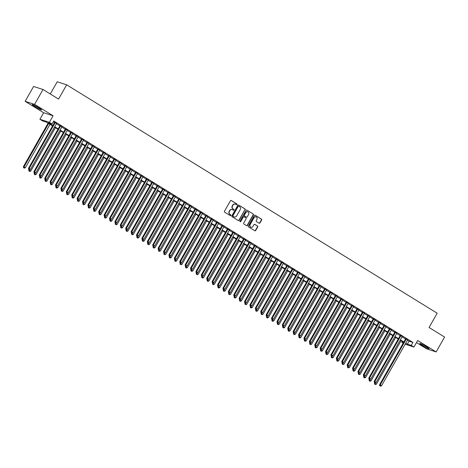 <?xml version="1.0" encoding="UTF-8"?>
<svg xmlns="http://www.w3.org/2000/svg" width="468" height="468" viewBox="0 0 468 468"><rect width="100%" height="100%" fill="white"/><g stroke="black" fill="none" stroke-linecap="round" stroke-linejoin="round"><path stroke-width="0.7" d="M237.071 204.61A0.474 0.433 107.8 0 0 236.937 203.972L231.303 200.503A0.673 0.62 107.8 0 0 230.437 200.76L224.47 211.261A0.673 0.62 107.8 0 0 224.669 212.174L230.303 215.643A0.474 0.433 107.8 0 0 230.905 215.461A0.474 0.433 107.8 0 0 230.771 214.83L230.04 214.379A2.153 1.983 107.8 0 1 229.402 211.466L229.899 210.588A2.153 1.983 107.8 0 1 232.66 209.769L233.386 210.22A0.474 0.433 107.8 0 0 233.988 210.038A0.474 0.433 107.8 0 0 233.854 209.401L233.122 208.95A2.153 1.983 107.8 0 1 232.485 206.037L232.982 205.165A2.153 1.983 107.8 0 1 235.743 204.34L236.469 204.791A0.474 0.433 107.8 0 0 237.071 204.61M236.434 204.768A0.474 0.433 107.8 0 0 236.679 203.89L231.046 200.421A0.673 0.62 107.8 0 0 231.04 200.415L231.303 200.503M230.268 215.619A0.474 0.433 107.8 0 0 230.513 214.748L230.04 214.379M233.351 210.196A0.474 0.433 107.8 0 0 233.596 209.319L233.122 208.95M426.406 346.718A5.353 0.462 -150.4 0 0 419.761 343.436A5.353 0.462 -150.4 0 0 422.423 345.437A5.353 0.462 -150.4 0 0 429.068 348.724A5.353 0.462 -150.4 0 0 426.406 346.718M38.873 107.821A5.353 0.462 -150.4 0 0 32.228 104.539A5.353 0.462 -150.4 0 0 34.889 106.54A5.353 0.462 -150.4 0 0 41.535 109.828A5.353 0.462 -150.4 0 0 38.873 107.821M259.102 223.195A0.673 0.62 107.8 0 0 259.962 222.938L261.641 219.989A0.673 0.62 107.8 0 0 261.442 219.082L255.183 215.221A0.673 0.62 107.8 0 0 254.323 215.479L248.356 225.986A0.673 0.62 107.8 0 0 248.555 226.892L254.808 230.753A0.673 0.62 107.8 0 0 255.674 230.496L257.692 226.933A0.673 0.62 107.8 0 0 257.494 226.026L254.82 224.377A0.673 0.62 107.8 0 0 253.954 224.628L252.954 226.395A1.802 1.661 107.8 0 1 250.988 227.237A1.802 1.661 107.8 0 1 250.117 224.646L254.048 217.731A1.802 1.661 107.8 0 1 256.014 216.889A1.802 1.661 107.8 0 1 256.879 219.48L256.23 220.633A0.673 0.62 107.8 0 0 256.429 221.545L259.102 223.195A0.673 0.62 107.8 0 0 259.711 222.856L261.384 219.907A0.673 0.62 107.8 0 0 261.185 219.001L254.931 215.14A0.673 0.62 107.8 0 0 254.925 215.14M407.458 340.177L409.102 341.19L412.934 342.418L411.243 345.39L413.946 347.057L405.153 344.237M43.027 89.505L34.585 104.37L25.137 101.34L33.579 86.475L43.027 89.505L58.558 99.081L66.661 84.813L437.176 313.221L429.074 327.489L444.6 337.059L436.158 351.924L417.661 340.517L413.946 347.057M25.137 101.34L43.635 112.741L53.083 115.772L34.585 104.37M53.083 115.772L49.368 122.312L52.071 123.979L48.239 122.751L52.79 125.553M412.934 342.418L53.756 121.001L52.071 123.979M245.15 209.828A0.673 0.62 107.8 0 0 244.951 208.915L238.698 205.06A0.673 0.62 107.8 0 0 237.838 205.317L231.871 215.818A0.673 0.62 107.8 0 0 232.069 216.731L238.323 220.586A0.673 0.62 107.8 0 0 239.183 220.329L244.899 209.746A0.673 0.62 107.8 0 0 244.7 208.833L238.698 205.06M246.94 210.144L253.194 213.999A0.673 0.62 107.8 0 1 253.393 214.911L247.426 225.412A0.673 0.62 107.8 0 1 246.566 225.67L243.892 224.02A0.673 0.62 107.8 0 1 243.693 223.107L246.109 218.849A0.673 0.62 107.8 0 0 245.911 217.936L244.138 216.842A0.673 0.62 107.8 0 0 243.272 217.099L240.757 221.534A0.474 0.433 107.8 0 1 240.242 221.756A0.474 0.433 107.8 0 1 240.014 221.077L246.08 210.401A0.673 0.62 107.8 0 1 246.94 210.144L253.194 213.999M416.485 342.588L426.711 348.888L436.158 351.924M56.552 123.464L54.645 122.288M61.957 126.793L60.044 125.617M67.357 130.122L65.444 128.946M72.756 133.45L70.849 132.274M78.156 136.779L76.249 135.603M83.561 140.113L81.648 138.932M88.961 143.442L87.054 142.266M94.361 146.771L92.453 145.595M99.76 150.099L97.853 148.923M105.165 153.428L103.252 152.252M110.565 156.757L108.658 155.581M115.965 160.091L114.057 158.909M121.364 163.42L119.457 162.244M126.769 166.748L124.857 165.573M132.169 170.077L130.262 168.901M137.569 173.406L135.661 172.23M142.974 176.734L141.061 175.559M148.374 180.069L146.461 178.887M153.773 183.397L151.866 182.216M159.173 186.726L157.266 185.55M164.578 190.055L162.665 188.879M169.978 193.383L168.071 192.208M175.377 196.712L173.47 195.536M180.777 200.041L178.87 198.865M186.182 203.375L184.269 202.194M191.582 206.704L189.675 205.528M196.981 210.033L195.074 208.857M202.381 213.361L200.474 212.185M207.786 216.69L205.873 215.514M213.186 220.018L211.279 218.843M218.585 223.353L216.678 222.171M223.991 226.682L222.078 225.506M229.39 230.01L227.477 228.834M234.79 233.339L232.883 232.163M240.189 236.668L238.282 235.492M245.595 239.996L243.682 238.82M250.994 243.325L249.087 242.149M256.394 246.659L254.487 245.478M261.793 249.988L259.886 248.812M267.199 253.317L265.286 252.141M272.598 256.645L270.691 255.469M277.998 259.974L276.091 258.798M283.397 263.303L281.49 262.127M288.803 266.637L286.89 265.455M294.202 269.966L292.295 268.79M299.602 273.294L297.695 272.119M305.007 276.623L303.094 275.447M310.407 279.952L308.494 278.776M315.806 283.28L313.899 282.105M321.206 286.615L319.299 285.433M326.611 289.944L324.698 288.762M332.011 293.272L330.104 292.096M337.41 296.601L335.503 295.425M342.81 299.93L340.903 298.754M348.215 303.258L346.302 302.082M353.615 306.587L351.708 305.411M359.014 309.921L357.107 308.74M364.414 313.25L362.507 312.074M369.819 316.579L367.906 315.403M375.219 319.907L373.312 318.731M380.619 323.236L378.711 322.06M386.024 326.565L384.111 325.389M391.423 329.899L389.511 328.717M396.823 333.228L394.916 332.052M402.223 336.556L400.315 335.38M53.282 121.844L54.475 122.581M56.388 123.757L59.881 125.91M61.788 127.085L65.28 129.238M67.187 130.414L70.68 132.567M72.593 133.743L76.079 135.895M77.992 137.077L81.485 139.23M83.392 140.406L86.884 142.559M88.791 143.734L92.284 145.887M94.197 147.063L97.689 149.216M99.596 150.392L103.089 152.545M104.996 153.72L108.488 155.873M110.395 157.055L113.888 159.208M115.801 160.384L119.293 162.536M121.2 163.712L124.693 165.865M126.6 167.041L130.092 169.194M132.005 170.37L135.492 172.522M137.405 173.698L140.897 175.851M142.804 177.033L146.297 179.18M148.204 180.361L151.696 182.514M153.609 183.69L157.096 185.843M159.009 187.019L162.501 189.171M164.408 190.347L167.901 192.5M169.808 193.676L173.3 195.829M175.213 197.005L178.706 199.157M180.613 200.339L184.105 202.492M186.012 203.668L189.505 205.821M191.412 206.996L194.904 209.149M196.817 210.325L200.31 212.478M202.217 213.654L205.709 215.806M207.616 216.982L211.109 219.135M213.022 220.317L216.508 222.47M218.421 223.645L221.914 225.798M223.821 226.974L227.313 229.127M229.221 230.303L232.713 232.456M234.626 233.631L238.113 235.784M240.025 236.96L243.518 239.113M245.425 240.289L248.917 242.442M250.825 243.623L254.317 245.776M256.23 246.952L259.722 249.105M261.63 250.281L265.122 252.433M267.029 253.609L270.522 255.762M272.429 256.938L275.921 259.091M277.834 260.266L281.326 262.419M283.234 263.601L286.726 265.754M288.633 266.93L292.126 269.082M294.039 270.258L297.525 272.411M299.438 273.587L302.931 275.74M304.838 276.916L308.33 279.068M310.237 280.244L313.73 282.397M315.643 283.579L319.129 285.726M321.042 286.907L324.535 289.06M326.442 290.236L329.934 292.389M331.841 293.565L335.334 295.717M337.247 296.893L340.739 299.046M342.646 300.222L346.139 302.375M348.046 303.551L351.538 305.703M353.445 306.885L356.938 309.038M358.851 310.214L362.343 312.367M364.25 313.542L367.743 315.695M369.65 316.871L373.142 319.024M375.055 320.2L378.542 322.353M380.455 323.528L383.947 325.681M385.854 326.863L389.347 329.016M391.254 330.192L394.746 332.344M396.659 333.52L400.146 335.673M402.059 336.849L405.551 339.002M407.628 339.885L405.715 338.709M66.661 84.813L57.213 81.783L50.287 93.98M403.164 343.202L401.796 342.36L403.357 342.863M402.275 341.523L401.796 342.36M52.568 125.945L46.455 122.171L42.623 120.943L39.92 119.281L49.368 122.312M43.635 112.741L39.92 119.281M405.768 343.149L407.412 344.161L411.243 345.39M54.697 126.729L58.19 128.881M60.097 130.057L63.59 132.21M65.502 133.386L68.995 135.539M70.902 136.72L74.394 138.873M76.302 140.049L79.794 142.202M81.701 143.378L85.194 145.53M87.106 146.706L90.599 148.859M92.506 150.035L95.998 152.188M97.906 153.364L101.398 155.516M103.311 156.698L106.798 158.845M108.711 160.027L112.203 162.18M114.11 163.355L117.603 165.508M119.51 166.684L123.002 168.837M124.915 170.013L128.407 172.166M130.315 173.341L133.807 175.494M135.714 176.67L139.207 178.823M141.114 180.004L144.606 182.157M146.519 183.333L150.012 185.486M151.919 186.662L155.411 188.815M157.318 189.99L160.811 192.143M162.718 193.319L166.21 195.472M168.123 196.648L171.616 198.801M173.523 199.982L177.015 202.135M178.922 203.311L182.415 205.464M184.328 206.64L187.814 208.792M189.727 209.968L193.22 212.121M195.127 213.297L198.619 215.45M200.526 216.625L204.019 218.778M205.932 219.954L209.424 222.107M211.331 223.289L214.824 225.441M216.731 226.617L220.223 228.77M222.13 229.946L225.623 232.099M227.536 233.275L231.028 235.427M232.935 236.603L236.428 238.756M238.335 239.932L241.827 242.085M243.734 243.266L247.227 245.419M249.14 246.595L252.632 248.748M254.539 249.924L258.032 252.076M259.939 253.252L263.431 255.405M265.344 256.581L268.831 258.734M270.744 259.91L274.236 262.062M276.143 263.244L279.636 265.391M281.543 266.573L285.035 268.726M286.948 269.901L290.441 272.054M292.348 273.23L295.84 275.383M297.747 276.559L301.24 278.712M303.147 279.887L306.639 282.04M308.552 283.216L312.045 285.369M313.952 286.551L317.444 288.703M319.351 289.879L322.844 292.032M324.751 293.208L328.243 295.361M330.156 296.536L333.649 298.689M335.556 299.865L339.048 302.018M340.956 303.194L344.448 305.347M346.361 306.528L349.848 308.681M351.76 309.857L355.253 312.01M357.16 313.186L360.652 315.338M362.56 316.514L366.052 318.667M367.965 319.843L371.457 321.996M373.365 323.172L376.857 325.324M378.764 326.5L382.257 328.653M384.164 329.835L387.656 331.987M389.569 333.163L393.061 335.316M394.969 336.492L398.461 338.645M400.368 339.821L403.861 341.973M403.638 342.365L400.146 340.213M398.239 339.037L394.746 336.884M392.839 335.708L389.347 333.555M387.434 332.374L383.941 330.227M382.034 329.045L378.542 326.892M376.635 325.716L373.142 323.563M371.235 322.388L367.743 320.235M365.83 319.059L362.337 316.906M360.43 315.73L356.938 313.578M355.031 312.402L351.538 310.249M349.625 309.067L346.139 306.914M344.226 305.739L340.733 303.586M338.826 302.41L335.334 300.257M333.427 299.081L329.934 296.928M328.021 295.753L324.529 293.6M322.622 292.424L319.129 290.271M317.222 289.089L313.73 286.937M311.823 285.761L308.33 283.608M306.417 282.432L302.925 280.279M301.018 279.103L297.525 276.951M295.618 275.775L292.126 273.622M290.219 272.446L286.726 270.293M284.813 269.118L281.321 266.965M279.414 265.783L275.921 263.63M274.014 262.454L270.522 260.302M268.609 259.126L265.122 256.973M263.209 255.797L259.717 253.644M257.809 252.468L254.317 250.316M252.41 249.14L248.917 246.987M247.005 245.805L243.512 243.652M241.605 242.477L238.113 240.324M236.205 239.148L232.713 236.995M230.806 235.819L227.313 233.667M225.4 232.491L221.908 230.338M220.001 229.162L216.508 227.009M214.601 225.828L211.109 223.681M209.202 222.499L205.709 220.346M203.796 219.17L200.304 217.017M198.397 215.842L194.904 213.689M192.997 212.513L189.505 210.36M187.592 209.184L184.105 207.031M182.192 205.856L178.7 203.703M176.793 202.521L173.3 200.368M171.393 199.192L167.901 197.04M165.988 195.864L162.495 193.711M160.588 192.535L157.096 190.382M155.189 189.207L151.696 187.054M149.789 185.878L146.297 183.725M144.384 182.543L140.891 180.391M138.984 179.215L135.492 177.062M133.585 175.886L130.092 173.733M128.185 172.557L124.693 170.405M122.78 169.229L119.287 167.076M117.38 165.9L113.888 163.747M111.981 162.571L108.488 160.419M106.575 159.237L103.089 157.084M101.176 155.908L97.683 153.756M95.776 152.58L92.284 150.427M90.377 149.251L86.884 147.098M84.971 145.922L81.479 143.77M79.572 142.594L76.079 140.441M74.172 139.259L70.68 137.106M68.773 135.931L65.28 133.778M63.367 132.602L59.875 130.449M57.968 129.273L54.475 127.12M409.102 341.19L407.412 344.161M235.211 204.118A2.153 1.983 107.8 0 0 232.731 205.083L232.982 205.165M232.865 208.868A2.153 1.983 107.8 0 1 232.233 205.955L232.731 205.083M232.128 209.547A2.153 1.983 107.8 0 0 229.648 210.506L229.899 210.588M229.782 214.297A2.153 1.983 107.8 0 1 229.15 211.384L229.648 210.506M238.323 220.586A0.673 0.62 107.8 0 0 238.932 220.247L244.899 209.746M238.815 206.236A0.474 0.433 107.8 0 0 238.212 206.417L232.976 215.637A0.474 0.433 107.8 0 0 233.117 216.274L233.883 216.748A2.153 1.983 107.8 0 0 236.638 215.923L240.219 209.623A2.153 1.983 107.8 0 0 239.587 206.71L238.815 206.236M238.563 206.154A0.474 0.433 107.8 0 0 237.955 206.335L238.212 206.417M234.158 216.889A2.153 1.983 107.8 0 1 233.626 216.666L232.859 216.193A0.474 0.433 107.8 0 1 232.719 215.555L237.955 206.335M246.572 225.67A0.673 0.62 107.8 0 0 247.174 225.33L253.141 214.83A0.673 0.62 107.8 0 0 252.942 213.917M243.881 216.76A0.673 0.62 107.8 0 0 243.021 217.017L240.757 221.534M240.119 221.692A0.474 0.433 107.8 0 0 240.499 221.452M248.619 214.426A1.802 1.661 107.8 0 0 247.753 211.84A1.802 1.661 107.8 0 0 245.788 212.683L244.401 215.116A0.673 0.62 107.8 0 0 244.6 216.029L246.379 217.123A0.673 0.62 107.8 0 0 247.239 216.865L248.619 214.426M247.625 211.805A1.802 1.661 107.8 0 0 245.53 212.601L245.788 212.683M246.121 217.041L246.379 217.123A0.673 0.62 107.8 0 1 246.121 217.041L244.343 215.947A0.673 0.62 107.8 0 1 244.144 215.034L245.53 212.601M255.885 216.854A1.802 1.661 107.8 0 0 253.791 217.649L254.048 217.731M250.86 227.191A1.802 1.661 107.8 0 1 249.865 224.564L253.791 217.649M254.814 230.753A0.673 0.62 107.8 0 0 255.417 230.414L257.441 226.851A0.673 0.62 107.8 0 0 257.242 225.945L254.563 224.295A0.673 0.62 107.8 0 0 254.563 224.289L254.82 224.377M48.093 123.189L23.4 166.661L25.389 167.696L50.006 124.365M48.654 123.534L23.558 167.743L24.354 168.158L23.815 167.825M25.389 167.696L24.354 168.158M23.558 167.743L23.4 166.661M54.721 122.148L28.507 168.299L29.145 168.503L55.282 122.493M28.917 169.463L29.461 169.796L28.917 169.463L29.145 168.503L30.496 169.334L56.634 123.324M28.507 168.299L28.665 169.381M29.461 169.796L30.496 169.334M29.022 169.603L28.8 169.989L30.789 171.025L55.405 127.694M29.736 169.673L28.957 171.072L29.753 171.487L29.215 171.153M30.789 171.025L29.753 171.487M28.957 171.072L28.8 169.989M34.421 172.932L34.205 173.318L36.188 174.353L60.805 131.022M35.135 173.002L34.357 174.4L35.153 174.816L34.614 174.482M36.188 174.353L35.153 174.816M34.357 174.4L34.205 173.318M39.821 176.261L39.605 176.647L41.593 177.688L66.21 134.351M40.535 176.331L39.762 177.735L40.558 178.144L40.014 177.817M41.593 177.688L40.558 178.144M39.762 177.735L39.605 176.647M45.226 179.589L45.004 179.975L46.993 181.017L71.61 137.68M45.94 179.665L45.162 181.063L45.958 181.479L45.419 181.145M46.993 181.017L45.958 181.479M45.162 181.063L45.004 179.975M60.126 125.477L33.907 171.627L34.544 171.832L60.682 125.822M34.322 172.791L34.86 173.125L34.322 172.791L34.544 171.832L35.896 172.663L62.033 126.652M33.907 171.627L34.065 172.71M34.86 173.125L35.896 172.663M65.526 128.805L39.306 174.956L39.95 175.161L66.087 129.15M39.721 176.12L40.26 176.454L39.721 176.12L39.95 175.161L41.295 175.991L67.433 129.981M39.306 174.956L39.464 176.038M40.26 176.454L41.295 175.991M70.925 132.134L44.712 178.285L45.349 178.489L71.487 132.479M45.121 179.455L45.665 179.782L45.121 179.455L45.349 178.489L46.701 179.326L72.838 133.31M44.712 178.285L44.87 179.373M45.665 179.782L46.701 179.326M76.331 135.463L50.111 181.613L50.749 181.818L76.887 135.808M50.526 182.783L51.065 183.117L50.526 182.783L50.749 181.818L52.1 182.655L78.238 136.644M50.111 181.613L50.269 182.701M51.065 183.117L52.1 182.655M50.626 182.918L50.404 183.31L52.393 184.345L77.009 141.014M51.34 182.994L50.562 184.392L51.357 184.807L50.819 184.474M52.393 184.345L51.357 184.807M50.562 184.392L50.404 183.31M81.73 138.797L55.511 184.948L56.148 185.152L82.286 139.136M55.926 186.112L56.464 186.445L55.926 186.112L56.148 185.152L57.5 185.983L83.637 139.973M55.511 184.948L55.669 186.03M56.464 186.445L57.5 185.983M56.025 186.252L55.809 186.638L57.798 187.674L82.409 144.343M56.739 186.322L55.967 187.721L56.763 188.136L56.218 187.803M57.798 187.674L56.763 188.136M55.967 187.721L55.809 186.638M87.13 142.126L60.916 188.276L61.554 188.481L87.692 142.471M61.326 189.441L61.864 189.774L61.326 189.441L61.554 188.481L62.899 189.312L89.037 143.302M60.916 188.276L61.068 189.359M61.864 189.774L62.899 189.312M61.425 189.581L61.209 189.967L63.198 191.002L87.814 147.672M62.139 189.651L61.367 191.049L62.162 191.465L61.618 191.131M63.198 191.002L62.162 191.465M61.367 191.049L61.209 189.967M92.529 145.454L66.316 191.605L66.953 191.81L93.091 145.8M66.725 192.769L67.269 193.103L66.725 192.769L66.953 191.81L68.305 192.641L94.442 146.63M66.316 191.605L66.474 192.687M67.269 193.103L68.305 192.641M66.83 192.91L66.608 193.296L68.597 194.331L93.214 151M67.544 192.98L66.766 194.378L67.562 194.793L67.023 194.46M68.597 194.331L67.562 194.793M66.766 194.378L66.608 193.296M97.935 148.783L71.715 194.934L72.353 195.138L98.491 149.128M72.13 196.098L72.669 196.431L72.13 196.098L72.353 195.138L73.704 195.969L99.842 149.959M71.715 194.934L71.873 196.016M72.669 196.431L73.704 195.969M72.23 196.238L72.008 196.624L73.997 197.66L98.613 154.329M72.944 196.308L72.166 197.707L72.961 198.122L72.423 197.788M73.997 197.66L72.961 198.122M72.166 197.707L72.008 196.624M103.334 152.112L77.115 198.262L77.752 198.467L103.89 152.457M77.53 199.432L78.068 199.76L77.53 199.432L77.752 198.467L79.104 199.304L105.242 153.288M77.115 198.262L77.273 199.35M78.068 199.76L79.104 199.304M77.629 199.567L77.413 199.953L79.402 200.994L104.013 157.657M78.343 199.637L77.571 201.041L78.367 201.456L77.823 201.123M79.402 200.994L78.367 201.456M77.571 201.041L77.413 199.953M108.734 155.44L82.52 201.591L83.158 201.796L109.296 155.785M82.93 202.761L83.468 203.094L82.93 202.761L83.158 201.796L84.503 202.632L110.647 156.622M82.52 201.591L82.678 202.679M83.468 203.094L84.503 202.632M83.035 202.896L82.813 203.282L84.802 204.323L109.418 160.992M83.749 202.972L82.971 204.37L83.766 204.785L83.228 204.452M84.802 204.323L83.766 204.785M82.971 204.37L82.813 203.282M114.133 158.769L87.92 204.925L88.557 205.13L114.695 159.114M88.329 206.09L88.873 206.423L88.329 206.09L88.557 205.13L89.909 205.961L116.046 159.951M87.92 204.925L88.078 206.008M88.873 206.423L89.909 205.961M88.434 206.224L88.212 206.616L90.201 207.652L114.818 164.321M89.148 206.3L88.37 207.698L89.166 208.114L88.627 207.78M90.201 207.652L89.166 208.114M88.37 207.698L88.212 206.616M119.539 162.103L93.319 208.254L93.957 208.459L120.095 162.449M93.735 209.418L94.273 209.752L93.735 209.418L93.957 208.459L95.308 209.29L121.446 163.279M93.319 208.254L93.477 209.336M94.273 209.752L95.308 209.29M93.834 209.559L93.612 209.945L95.601 210.98L120.217 167.649M94.548 209.629L93.77 211.027L94.565 211.442L94.027 211.109M95.601 210.98L94.565 211.442M93.77 211.027L93.612 209.945M99.234 212.887L99.017 213.273L101.006 214.309L125.623 170.978M99.947 212.958L99.175 214.356L99.971 214.771L99.427 214.438M101.006 214.309L99.971 214.771M99.175 214.356L99.017 213.273M104.639 216.216L104.417 216.602L106.406 217.638L131.022 174.307M105.353 216.286L104.575 217.684L105.37 218.1L104.832 217.766M106.406 217.638L105.37 218.1M104.575 217.684L104.417 216.602M110.038 219.545L109.816 219.931L111.805 220.972L136.422 177.635M110.752 219.615L109.974 221.019L110.77 221.428L110.232 221.101M111.805 220.972L110.77 221.428M109.974 221.019L109.816 219.931M115.438 222.873L115.222 223.259L117.205 224.301L141.822 180.964M116.152 222.949L115.374 224.347L116.169 224.763L115.631 224.429M117.205 224.301L116.169 224.763M115.374 224.347L115.222 223.259M120.838 226.202L120.621 226.594L122.61 227.629L147.227 184.298M121.551 226.278L120.779 227.676L121.575 228.091L121.031 227.758M122.61 227.629L121.575 228.091M120.779 227.676L120.621 226.594M126.243 229.536L126.021 229.923L128.01 230.958L152.626 187.627M126.957 229.607L126.179 231.005L126.974 231.42L126.436 231.087M128.01 230.958L126.974 231.42M126.179 231.005L126.021 229.923M131.643 232.865L131.42 233.251L133.409 234.287L158.026 190.956M132.356 232.935L131.578 234.333L132.374 234.749L131.836 234.415M133.409 234.287L132.374 234.749M131.578 234.333L131.42 233.251M137.042 236.194L136.826 236.58L138.815 237.615L163.426 194.284M137.756 236.264L136.984 237.662L137.779 238.077L137.235 237.744M138.815 237.615L137.779 238.077M136.984 237.662L136.826 236.58M142.442 239.522L142.225 239.909L144.214 240.944L168.831 197.613M143.155 239.593L142.383 240.991L143.179 241.406L142.635 241.073M144.214 240.944L143.179 241.406M142.383 240.991L142.225 239.909M147.847 242.851L147.625 243.237L149.614 244.278L174.231 200.942M148.561 242.921L147.783 244.325L148.578 244.741L148.04 244.407M149.614 244.278L148.578 244.741M147.783 244.325L147.625 243.237M153.247 246.18L153.024 246.572L155.013 247.607L179.63 204.276M153.96 246.256L153.182 247.654L153.978 248.069L153.44 247.736M155.013 247.607L153.978 248.069M153.182 247.654L153.024 246.572M158.646 249.508L158.43 249.9L160.419 250.936L185.03 207.605M159.36 249.584L158.588 250.983L159.383 251.398L158.839 251.064M160.419 250.936L159.383 251.398M158.588 250.983L158.43 249.9M164.052 252.843L163.829 253.229L165.818 254.264L190.435 210.933M164.765 252.913L163.987 254.311L164.783 254.727L164.245 254.393M165.818 254.264L164.783 254.727M163.987 254.311L163.829 253.229M169.451 256.171L169.229 256.558L171.218 257.593L195.835 214.262M170.165 256.242L169.387 257.64L170.182 258.055L169.644 257.722M171.218 257.593L170.182 258.055M169.387 257.64L169.229 256.558M174.851 259.5L174.628 259.886L176.617 260.922L201.234 217.591M175.564 259.57L174.786 260.969L175.582 261.384L175.044 261.05M176.617 260.922L175.582 261.384M174.786 260.969L174.628 259.886M180.25 262.829L180.034 263.215L182.023 264.256L206.64 220.919M180.964 262.899L180.192 264.303L180.987 264.712L180.443 264.385M182.023 264.256L180.987 264.712M180.192 264.303L180.034 263.215M185.656 266.157L185.433 266.544L187.422 267.585L212.039 224.254M186.369 266.233L185.591 267.632L186.387 268.047L185.849 267.714M187.422 267.585L186.387 268.047M185.591 267.632L185.433 266.544M191.055 269.486L190.833 269.878L192.822 270.913L217.439 227.583M191.769 269.562L190.991 270.96L191.786 271.376L191.248 271.042M192.822 270.913L191.786 271.376M190.991 270.96L190.833 269.878M196.455 272.821L196.238 273.207L198.221 274.242L222.838 230.911M197.168 272.891L196.39 274.289L197.186 274.704L196.648 274.371M198.221 274.242L197.186 274.704M196.39 274.289L196.238 273.207M201.854 276.149L201.638 276.535L203.627 277.571L228.244 234.24M202.568 276.219L201.796 277.618L202.591 278.033L202.047 277.7M203.627 277.571L202.591 278.033M201.796 277.618L201.638 276.535M207.26 279.478L207.037 279.864L209.026 280.899L233.643 237.569M207.973 279.548L207.195 280.946L207.991 281.362L207.453 281.028M209.026 280.899L207.991 281.362M207.195 280.946L207.037 279.864M212.659 282.807L212.437 283.193L214.426 284.234L239.043 240.897M213.373 282.877L212.595 284.281L213.39 284.69L212.852 284.363M214.426 284.234L213.39 284.69M212.595 284.281L212.437 283.193M218.059 286.135L217.842 286.521L219.831 287.563L244.442 244.226M218.772 286.211L218 287.609L218.796 288.025L218.252 287.691M219.831 287.563L218.796 288.025M218 287.609L217.842 286.521M223.458 289.464L223.242 289.856L225.231 290.891L249.848 247.56M224.172 289.54L223.4 290.938L224.195 291.353L223.651 291.02M225.231 290.891L224.195 291.353M223.4 290.938L223.242 289.856M228.864 292.798L228.641 293.184L230.63 294.22L255.247 250.889M229.577 292.869L228.799 294.267L229.595 294.682L229.057 294.349M230.63 294.22L229.595 294.682M228.799 294.267L228.641 293.184M234.263 296.127L234.041 296.513L236.03 297.549L260.647 254.218M234.977 296.197L234.199 297.595L234.994 298.011L234.456 297.677M236.03 297.549L234.994 298.011M234.199 297.595L234.041 296.513M239.663 299.456L239.446 299.842L241.435 300.877L266.046 257.546M240.376 299.526L239.604 300.924L240.4 301.339L239.856 301.006M241.435 300.877L240.4 301.339M239.604 300.924L239.446 299.842M245.068 302.784L244.846 303.17L246.835 304.206L271.452 260.875M245.782 302.855L245.004 304.253L245.799 304.668L245.261 304.335M246.835 304.206L245.799 304.668M245.004 304.253L244.846 303.17M250.468 306.113L250.245 306.499L252.234 307.54L276.851 264.204M251.181 306.183L250.403 307.587L251.199 308.002L250.661 307.669M252.234 307.54L251.199 308.002M250.403 307.587L250.245 306.499M255.867 309.442L255.645 309.828L257.634 310.869L282.251 267.538M256.581 309.518L255.803 310.916L256.599 311.331L256.06 310.998M257.634 310.869L256.599 311.331M255.803 310.916L255.645 309.828M261.267 312.77L261.05 313.162L263.039 314.198L287.656 270.867M261.981 312.846L261.208 314.244L262.004 314.66L261.46 314.326M263.039 314.198L262.004 314.66M261.208 314.244L261.05 313.162M266.672 316.105L266.45 316.491L268.439 317.526L293.056 274.195M267.386 316.175L266.608 317.573L267.404 317.988L266.865 317.655M268.439 317.526L267.404 317.988M266.608 317.573L266.45 316.491M272.072 319.433L271.849 319.82L273.839 320.855L298.455 277.524M272.786 319.504L272.007 320.902L272.803 321.317L272.265 320.984M273.839 320.855L272.803 321.317M272.007 320.902L271.849 319.82M277.471 322.762L277.255 323.148L279.238 324.184L303.855 280.853M278.185 322.832L277.407 324.23L278.203 324.646L277.664 324.312M279.238 324.184L278.203 324.646M277.407 324.23L277.255 323.148M282.871 326.091L282.654 326.477L284.643 327.518L309.26 284.181M283.585 326.161L282.812 327.565L283.608 327.974L283.064 327.647M284.643 327.518L283.608 327.974M282.812 327.565L282.654 326.477M288.276 329.419L288.054 329.805L290.043 330.847L314.66 287.51M288.99 329.495L288.212 330.894L289.008 331.309L288.469 330.975M290.043 330.847L289.008 331.309M288.212 330.894L288.054 329.805M124.938 165.432L98.719 211.583L99.356 211.788L125.5 165.777M99.134 212.747L99.672 213.08L99.134 212.747L99.356 211.788L100.708 212.618L126.846 166.608M98.719 211.583L98.877 212.665M99.672 213.08L100.708 212.618M130.338 168.761L104.124 214.911L104.762 215.116L130.9 169.106M104.534 216.076L105.078 216.409L104.534 216.076L104.762 215.116L106.113 215.947L132.251 169.937M104.124 214.911L104.282 215.994M105.078 216.409L106.113 215.947M135.738 172.089L109.524 218.24L110.161 218.445L136.299 172.435M109.933 219.404L110.477 219.738L109.933 219.404L110.161 218.445L111.513 219.276L137.65 173.265M109.524 218.24L109.682 219.322M110.477 219.738L111.513 219.276M141.143 175.418L114.923 221.569L115.561 221.774L141.699 175.763M115.339 222.739L115.877 223.072L115.339 222.739L115.561 221.774L116.912 222.61L143.05 176.594M114.923 221.569L115.081 222.657M115.877 223.072L116.912 222.61M146.542 178.747L120.323 224.897L120.966 225.102L147.104 179.092M120.738 226.067L121.276 226.401L120.738 226.067L120.966 225.102L122.312 225.939L148.45 179.928M120.323 224.897L120.481 225.986M121.276 226.401L122.312 225.939M151.942 182.081L125.728 228.232L126.366 228.437L152.504 182.421M126.138 229.396L126.682 229.729L126.138 229.396L126.366 228.437L127.717 229.267L153.855 183.257M125.728 228.232L125.886 229.314M126.682 229.729L127.717 229.267M157.347 185.41L131.128 231.561L131.765 231.765L157.903 185.755M131.543 232.725L132.081 233.058L131.543 232.725L131.765 231.765L133.117 232.596L159.255 186.586M131.128 231.561L131.286 232.643M132.081 233.058L133.117 232.596M162.747 188.739L136.527 234.889L137.165 235.094L163.303 189.084M136.943 236.053L137.481 236.387L136.943 236.053L137.165 235.094L138.516 235.925L164.654 189.914M136.527 234.889L136.685 235.971M137.481 236.387L138.516 235.925M168.147 192.067L141.933 238.218L142.57 238.423L168.708 192.412M142.342 239.382L142.88 239.715L142.342 239.382L142.57 238.423L143.916 239.253L170.054 193.243M141.933 238.218L142.085 239.3M142.88 239.715L143.916 239.253M173.546 195.396L147.332 241.546L147.97 241.751L174.108 195.741M147.742 242.716L148.286 243.044L147.742 242.716L147.97 241.751L149.321 242.588L175.459 196.572M147.332 241.546L147.49 242.635M148.286 243.044L149.321 242.588M178.951 198.724L152.732 244.875L153.369 245.08L179.507 199.07M153.147 246.045L153.685 246.379L153.147 246.045L153.369 245.08L154.721 245.916L180.859 199.906M152.732 244.875L152.89 245.963M153.685 246.379L154.721 245.916M184.351 202.059L158.131 248.21L158.769 248.414L184.907 202.398M158.547 249.374L159.085 249.707L158.547 249.374L158.769 248.414L160.12 249.245L186.258 203.235M158.131 248.21L158.289 249.292M159.085 249.707L160.12 249.245M189.751 205.388L163.537 251.538L164.174 251.743L190.312 205.733M163.946 252.702L164.484 253.036L163.946 252.702L164.174 251.743L165.52 252.574L191.664 206.564M163.537 251.538L163.695 252.621M164.484 253.036L165.52 252.574M195.15 208.716L168.936 254.867L169.574 255.072L195.712 209.061M169.346 256.031L169.89 256.365L169.346 256.031L169.574 255.072L170.925 255.902L197.063 209.892M168.936 254.867L169.094 255.949M169.89 256.365L170.925 255.902M200.556 212.045L174.336 258.196L174.974 258.4L201.111 212.39M174.751 259.36L175.289 259.693L174.751 259.36L174.974 258.4L176.325 259.231L202.463 213.221M174.336 258.196L174.494 259.278M175.289 259.693L176.325 259.231M205.955 215.374L179.735 261.524L180.373 261.729L206.517 215.719M180.151 262.688L180.689 263.022L180.151 262.688L180.373 261.729L181.724 262.56L207.862 216.549M179.735 261.524L179.893 262.606M180.689 263.022L181.724 262.56M211.355 218.702L185.141 264.853L185.778 265.058L211.916 219.047M185.55 266.023L186.094 266.356L185.55 266.023L185.778 265.058L187.13 265.894L213.268 219.878M185.141 264.853L185.299 265.941M186.094 266.356L187.13 265.894M216.754 222.031L190.54 268.182L191.178 268.392L217.316 222.376M190.95 269.352L191.494 269.685L190.95 269.352L191.178 268.392L192.529 269.223L218.667 223.213M190.54 268.182L190.698 269.27M191.494 269.685L192.529 269.223M222.16 225.365L195.94 271.516L196.578 271.721L222.715 225.711M196.355 272.68L196.893 273.014L196.355 272.68L196.578 271.721L197.929 272.551L224.067 226.541M195.94 271.516L196.098 272.598M196.893 273.014L197.929 272.551M227.559 228.694L201.339 274.845L201.983 275.049L228.121 229.039M201.755 276.009L202.293 276.342L201.755 276.009L201.983 275.049L203.328 275.88L229.466 229.87M201.339 274.845L201.497 275.927M202.293 276.342L203.328 275.88M232.959 232.023L206.745 278.173L207.382 278.378L233.52 232.368M207.154 279.337L207.698 279.671L207.154 279.337L207.382 278.378L208.734 279.209L234.872 233.199M206.745 278.173L206.903 279.256M207.698 279.671L208.734 279.209M238.364 235.351L212.144 281.502L212.782 281.707L238.92 235.696M212.56 282.666L213.098 283L212.56 282.666L212.782 281.707L214.133 282.537L240.271 236.527M212.144 281.502L212.302 282.584M213.098 283L214.133 282.537M243.764 238.68L217.544 284.831L218.182 285.035L244.319 239.025M217.959 286.001L218.497 286.328L217.959 286.001L218.182 285.035L219.533 285.872L245.671 239.856M217.544 284.831L217.702 285.919M218.497 286.328L219.533 285.872M249.163 242.009L222.949 288.159L223.587 288.364L249.725 242.354M223.359 289.329L223.897 289.663L223.359 289.329L223.587 288.364L224.932 289.201L251.07 243.19M222.949 288.159L223.101 289.247M223.897 289.663L224.932 289.201M254.563 245.343L228.349 291.494L228.987 291.699L255.124 245.682M228.758 292.658L229.302 292.991L228.758 292.658L228.987 291.699L230.338 292.529L256.476 246.519M228.349 291.494L228.507 292.576M229.302 292.991L230.338 292.529M259.968 248.672L233.748 294.822L234.386 295.027L260.524 249.017M234.164 295.987L234.702 296.32L234.164 295.987L234.386 295.027L235.737 295.858L261.875 249.848M233.748 294.822L233.906 295.905M234.702 296.32L235.737 295.858M265.368 252L239.148 298.151L239.786 298.356L265.923 252.346M239.563 299.315L240.102 299.649L239.563 299.315L239.786 298.356L241.137 299.187L267.275 253.176M239.148 298.151L239.306 299.233M240.102 299.649L241.137 299.187M270.767 255.329L244.553 301.48L245.191 301.685L271.329 255.674M244.963 302.644L245.501 302.977L244.963 302.644L245.191 301.685L246.537 302.515L272.68 256.505M244.553 301.48L244.711 302.562M245.501 302.977L246.537 302.515M276.167 258.658L249.953 304.808L250.591 305.013L276.728 259.003M250.362 305.978L250.906 306.306L250.362 305.978L250.591 305.013L251.942 305.85L278.08 259.834M249.953 304.808L250.111 305.896M250.906 306.306L251.942 305.85M281.572 261.986L255.352 308.137L255.99 308.342L282.128 262.332M255.768 309.307L256.306 309.64L255.768 309.307L255.99 308.342L257.341 309.178L283.479 263.168M255.352 308.137L255.51 309.225M256.306 309.64L257.341 309.178M286.972 265.315L260.752 311.472L261.39 311.676L287.533 265.66M261.167 312.636L261.706 312.969L261.167 312.636L261.39 311.676L262.741 312.507L288.879 266.497M260.752 311.472L260.91 312.554M261.706 312.969L262.741 312.507M292.371 268.65L266.157 314.8L266.795 315.005L292.933 268.995M266.567 315.964L267.111 316.298L266.567 315.964L266.795 315.005L268.146 315.836L294.284 269.825M266.157 314.8L266.315 315.882M267.111 316.298L268.146 315.836M297.771 271.978L271.557 318.129L272.195 318.334L298.332 272.323M271.966 319.293L272.511 319.626L271.966 319.293L272.195 318.334L273.546 319.164L299.684 273.154M271.557 318.129L271.715 319.211M272.511 319.626L273.546 319.164M303.176 275.307L276.957 321.457L277.594 321.662L303.732 275.652M277.372 322.622L277.91 322.955L277.372 322.622L277.594 321.662L278.946 322.493L305.083 276.483M276.957 321.457L277.114 322.54M277.91 322.955L278.946 322.493M308.576 278.635L282.356 324.786L283 324.991L309.137 278.981M282.771 325.95L283.31 326.284L282.771 325.95L283 324.991L284.345 325.822L310.483 279.811M282.356 324.786L282.514 325.868M283.31 326.284L284.345 325.822M313.975 281.964L287.761 328.115L288.399 328.32L314.537 282.309M288.171 329.285L288.715 329.618L288.171 329.285L288.399 328.32L289.75 329.156L315.888 283.14M287.761 328.115L287.919 329.203M288.715 329.618L289.75 329.156M319.381 285.293L293.161 331.443L293.799 331.648L319.936 285.638M293.576 332.613L294.115 332.947L293.576 332.613L293.799 331.648L295.15 332.485L321.288 286.474M293.161 331.443L293.319 332.532M294.115 332.947L295.15 332.485M293.676 332.748L293.454 333.14L295.443 334.175L320.059 290.844M294.39 332.824L293.611 334.222L294.407 334.638L293.869 334.304M295.443 334.175L294.407 334.638M293.611 334.222L293.454 333.14M324.78 288.627L298.561 334.778L299.198 334.983L325.336 288.967M298.976 335.942L299.514 336.276L298.976 335.942L299.198 334.983L300.55 335.813L326.687 289.803M298.561 334.778L298.719 335.86M299.514 336.276L300.55 335.813M299.075 336.082L298.859 336.469L300.848 337.504L325.459 294.173M299.789 336.153L299.017 337.551L299.812 337.966L299.268 337.633M300.848 337.504L299.812 337.966M299.017 337.551L298.859 336.469M330.18 291.956L303.966 338.107L304.604 338.311L330.741 292.301M304.375 339.271L304.914 339.604L304.375 339.271L304.604 338.311L305.949 339.142L332.087 293.132M303.966 338.107L304.118 339.189M304.914 339.604L305.949 339.142M304.475 339.411L304.258 339.797L306.248 340.833L330.864 297.502M305.189 339.481L304.416 340.88L305.212 341.295L304.668 340.961M306.248 340.833L305.212 341.295M304.416 340.88L304.258 339.797M335.579 295.285L309.366 341.435L310.003 341.64L336.141 295.63M309.775 342.599L310.319 342.933L309.775 342.599L310.003 341.64L311.355 342.471L337.492 296.46M309.366 341.435L309.524 342.517M310.319 342.933L311.355 342.471M309.88 342.74L309.658 343.126L311.647 344.161L336.264 300.83M310.594 342.81L309.816 344.208L310.612 344.623L310.073 344.29M311.647 344.161L310.612 344.623M309.816 344.208L309.658 343.126M340.985 298.613L314.765 344.764L315.403 344.969L341.541 298.958M315.18 345.928L315.719 346.261L315.18 345.928L315.403 344.969L316.754 345.799L342.892 299.789M314.765 344.764L314.923 345.846M315.719 346.261L316.754 345.799M315.28 346.068L315.058 346.455L317.047 347.49L341.663 304.159M315.994 346.139L315.216 347.537L316.011 347.952L315.473 347.619M317.047 347.49L316.011 347.952M315.216 347.537L315.058 346.455M346.384 301.942L320.165 348.093L320.802 348.297L346.94 302.287M320.58 349.263L321.118 349.59L320.58 349.263L320.802 348.297L322.154 349.134L348.291 303.118M320.165 348.093L320.323 349.181M321.118 349.59L322.154 349.134M320.679 349.397L320.463 349.783L322.452 350.825L347.063 307.488M321.393 349.467L320.621 350.871L321.417 351.287L320.873 350.953M322.452 350.825L321.417 351.287M320.621 350.871L320.463 349.783M351.784 305.271L325.57 351.421L326.208 351.626L352.345 305.616M325.98 352.591L326.518 352.925L325.98 352.591L326.208 351.626L327.553 352.462L353.697 306.452M325.57 351.421L325.728 352.509M326.518 352.925L327.553 352.462M326.085 352.726L325.863 353.118L327.852 354.153L352.468 310.822M326.799 352.802L326.02 354.2L326.816 354.615L326.278 354.282M327.852 354.153L326.816 354.615M326.02 354.2L325.863 353.118M357.183 308.605L330.97 354.756L331.607 354.96L357.745 308.944M331.379 355.92L331.923 356.253L331.379 355.92L331.607 354.96L332.959 355.791L359.096 309.781M330.97 354.756L331.128 355.838M331.923 356.253L332.959 355.791M331.484 356.054L331.262 356.446L333.251 357.482L357.868 314.151M332.198 356.13L331.42 357.529L332.216 357.944L331.677 357.61M333.251 357.482L332.216 357.944M331.42 357.529L331.262 356.446M362.589 311.934L336.369 358.084L337.007 358.289L363.145 312.279M336.784 359.248L337.323 359.582L336.784 359.248L337.007 358.289L338.358 359.12L364.496 313.11M336.369 358.084L336.527 359.167M337.323 359.582L338.358 359.12M336.884 359.389L336.662 359.775L338.651 360.81L363.267 317.48M337.598 359.459L336.82 360.857L337.615 361.273L337.077 360.939M338.651 360.81L337.615 361.273M336.82 360.857L336.662 359.775M367.988 315.262L341.769 361.413L342.406 361.618L368.55 315.607M342.184 362.577L342.722 362.911L342.184 362.577L342.406 361.618L343.758 362.448L369.895 316.438M341.769 361.413L341.927 362.495M342.722 362.911L343.758 362.448M342.284 362.718L342.067 363.104L344.056 364.139L368.673 320.808M342.997 362.788L342.225 364.186L343.021 364.601L342.477 364.268M344.056 364.139L343.021 364.601M342.225 364.186L342.067 363.104M373.388 318.591L347.174 364.742L347.812 364.946L373.95 318.936M347.584 365.906L348.128 366.239L347.584 365.906L347.812 364.946L349.163 365.777L375.301 319.767M347.174 364.742L347.332 365.824M348.128 366.239L349.163 365.777M347.689 366.046L347.467 366.432L349.456 367.468L374.072 324.137M348.403 366.116L347.625 367.515L348.42 367.93L347.882 367.596M349.456 367.468L348.42 367.93M347.625 367.515L347.467 366.432M378.787 321.92L352.574 368.07L353.211 368.275L379.349 322.265M352.983 369.234L353.527 369.568L352.983 369.234L353.211 368.275L354.563 369.106L380.7 323.095M352.574 368.07L352.732 369.153M353.527 369.568L354.563 369.106M353.088 369.375L352.866 369.761L354.855 370.802L379.472 327.465M353.802 369.445L353.024 370.849L353.82 371.259L353.281 370.931M354.855 370.802L353.82 371.259M353.024 370.849L352.866 369.761M384.193 325.248L357.973 371.399L358.611 371.604L384.749 325.593M358.389 372.569L358.927 372.902L358.389 372.569L358.611 371.604L359.962 372.44L386.1 326.424M357.973 371.399L358.131 372.487M358.927 372.902L359.962 372.44M358.488 372.703L358.272 373.09L360.255 374.131L384.871 330.8M359.202 372.78L358.424 374.178L359.219 374.593L358.681 374.26M360.255 374.131L359.219 374.593M358.424 374.178L358.272 373.09M389.592 328.577L363.373 374.728L364.016 374.938L390.154 328.922M363.788 375.898L364.326 376.231L363.788 375.898L364.016 374.938L365.362 375.769L391.5 329.759M363.373 374.728L363.531 375.816M364.326 376.231L365.362 375.769M363.888 376.032L363.671 376.424L365.66 377.46L390.277 334.129M364.601 376.108L363.829 377.506L364.625 377.922L364.081 377.588M365.66 377.46L364.625 377.922M363.829 377.506L363.671 376.424M394.992 331.911L368.778 378.062L369.416 378.267L395.554 332.257M369.188 379.226L369.732 379.56L369.188 379.226L369.416 378.267L370.767 379.098L396.905 333.087M368.778 378.062L368.936 379.144M369.732 379.56L370.767 379.098M369.293 379.367L369.071 379.753L371.06 380.788L395.676 337.457M370.007 379.437L369.229 380.835L370.024 381.25L369.486 380.917M371.06 380.788L370.024 381.25M369.229 380.835L369.071 379.753M400.397 335.24L374.178 381.391L374.815 381.595L400.953 335.585M374.593 382.555L375.131 382.888L374.593 382.555L374.815 381.595L376.167 382.426L402.305 336.416M374.178 381.391L374.336 382.473M375.131 382.888L376.167 382.426M374.692 382.695L374.47 383.081L376.459 384.117L401.076 340.786M375.406 382.765L374.628 384.164L375.424 384.579L374.886 384.246M376.459 384.117L375.424 384.579M374.628 384.164L374.47 383.081M405.797 338.569L379.577 384.719L380.215 384.924L406.353 338.914M379.993 385.884L380.531 386.217L379.993 385.884L380.215 384.924L381.566 385.755L407.704 339.745M379.577 384.719L379.735 385.802M380.531 386.217L381.566 385.755"/></g></svg>
